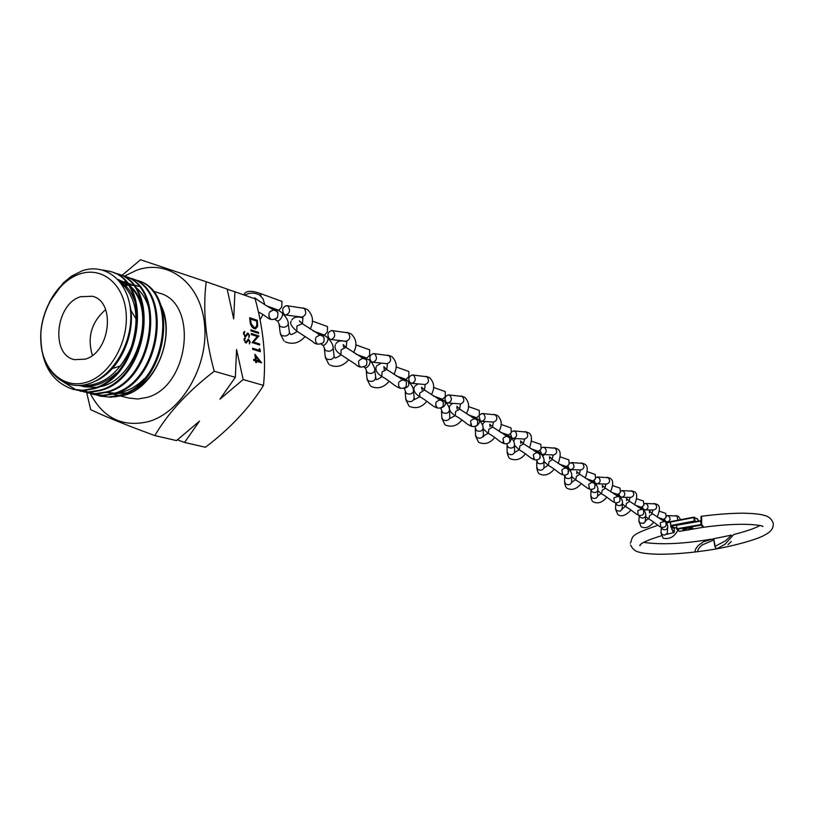 <?xml version="1.0" encoding="UTF-8"?>
<svg xmlns="http://www.w3.org/2000/svg" width="814" height="814" viewBox="0 0 814 814"><rect width="100%" height="100%" fill="white"/><g stroke="black" fill="none" stroke-linecap="round" stroke-linejoin="round"><path stroke-width="1.22" d="M80.627 296.703C55.393 303.998 50.326 355.057 74.522 359.656L85.175 359.167C110.338 352.533 116.056 301.475 92.369 296.265L80.627 296.703M105.637 309.625C91.433 322.029 87.017 337.271 92.389 355.362M112.261 368.569L120.838 365.801M122.945 286.141L125.519 285.653M162.352 309.89C174.033 338.197 156.654 381.949 130.108 391.453M152.686 290.944L158.964 293.02C198.881 302.36 189.275 387.088 146.744 397.456L137.922 399.013L128.612 398.005M206.196 281.746L227.167 289.082L233.71 318.895L234.931 291.799L255.148 298.87C263.522 329.263 266.3 358.099 263.482 385.388C249.633 407.733 230.291 428.357 205.443 447.262L184.544 442.44L199.491 421.153L176.516 440.588L154.833 435.582C168.111 412.912 187.912 391.473 214.245 371.255C205.454 339.214 202.778 309.381 206.196 281.746L140.527 259.747L121.958 275.437M124.349 276.18L136.487 270.289C168.529 258.537 201.099 283.455 204.599 324.857C208.598 366.107 181.715 412.088 148.687 421.55C122.833 427.686 103.358 418.335 90.262 393.488L93.651 394.464M102.554 269.973L109.941 271.367C153.083 281.247 141.046 376.892 92.745 388.543L82.906 390.262L73.168 389.367C50.987 381.807 40.222 362.912 40.873 332.672L40.985 331.471M109.941 271.367L110.897 271.693C154.029 281.563 142.012 377.147 93.732 388.787L83.893 390.506L73.311 389.397M114.184 272.934L116.606 273.596C159.676 283.476 147.741 378.683 99.552 390.262L88.329 392.002L76.699 390.11M116.606 273.596L117.562 273.921C160.612 283.791 148.697 378.948 100.529 390.506L90.71 392.216L80.159 391.107M120.818 275.152L123.219 275.804C166.209 285.683 154.375 380.474 106.298 391.961L95.096 393.691L83.516 391.809M123.219 275.804L124.166 276.119C167.145 285.999 155.321 380.728 107.265 392.206L97.477 393.905L86.935 392.786M127.391 277.34L129.772 277.991C172.68 287.861 160.938 382.234 112.983 393.65L103.215 395.329L93.529 394.434M130.708 278.307C173.606 288.176 161.884 382.488 113.94 393.895L104.172 395.573L94.495 394.668M133.913 279.517L136.264 280.169C179.1 290.028 167.45 383.984 119.607 395.319L108.455 397.029L96.958 395.156M137.19 280.474C180.016 290.344 168.386 384.239 120.553 395.563L110.806 397.232L100.315 396.113M76.221 389.947L63.441 381.98M100.254 396.103L97.446 395.228M49.359 302.391C56.939 287.82 66.84 278.419 79.029 274.196L78.989 274.247C101.536 265.873 123.962 283.76 126.129 313.125C128.653 342.368 109.9 375.061 86.854 382.142C63.828 389.662 42.603 370.563 40.883 342.073C38.838 313.685 56.4 282.204 78.989 274.247C56.644 281.807 38.97 312.922 40.832 341.076C41.88 370.869 64.103 391.442 88.065 383.954C112.851 377.106 133.109 342.429 130.647 311.803C128.551 280.942 105.321 262.444 81.919 270.909L71.479 276.18L63.177 282.997L49.623 301.862M160.918 305.342C176.475 335.053 156.064 386.589 125.305 395.004L114.499 396.896M126.078 392.816L113.797 393.935M243.437 333.679L244.454 331.379L244.037 333.872L245.401 335.968L247.995 333.068L249.552 335.704L248.799 337.759L248.952 335.419L248.097 333.882L245.614 336.782L243.437 333.679M259.29 348.565L260.144 349.501L260.348 351.689L252.696 349.298L252.594 348.229L259.473 350.376L259.29 348.565M250.834 329.833L258.486 332.326L258.587 333.384L250.936 330.891L250.834 329.833M236.569 349.532L235.338 377.309L219.933 399.196L243.152 379.548L236.569 349.532M243.152 379.548L263.482 385.388M214.245 371.255L235.338 377.309M250.03 321.377L249.684 317.714L257.326 320.278L257.641 326.282L255.647 328.795L254.344 328.632C251.862 327.594 250.427 325.173 250.03 321.377M251.292 334.534L251.19 333.475L258.832 335.948L253.592 342.053L259.605 343.956L259.707 345.024L252.055 342.592L257.305 336.477L251.292 334.534M254.894 354.273L261.62 362.83L256.318 361.223L256.451 362.596L255.667 362.362L255.535 360.989L253.754 360.449L253.653 359.381L255.433 359.92L254.894 354.273M244.017 339.876L245.045 337.556L244.617 340.069L245.991 342.155L248.575 339.245L250.142 341.87L249.389 343.935L249.542 341.585L248.677 340.048L246.204 342.969L244.017 339.876M86.162 390.344L90.69 409.646C105.128 416.565 126.516 425.203 154.833 435.582M234.931 291.799L227.187 289.184M177.483 439.835L184.544 442.44M137.352 321.031L130.789 310.246M249.766 318.569L256.074 320.675L257.326 320.278M256.573 326.618L257.641 326.282M256.329 327.045L255.342 328.805M253.144 328.022L254.558 327.92M256.644 321.062L250.57 319.037L251.221 323.83L254.243 327.574L255.23 327.696L256.858 325.427L256.644 321.062M249.837 319.281L250.57 319.037M253.052 327.95L254.243 327.574M250.498 324.064L251.221 323.83M250.916 330.667L257.234 332.723L258.486 332.326M251.261 334.31L257.58 336.345L258.832 335.948M257.58 336.345L258.852 336.172M257.611 336.569L252.34 342.45L253.592 342.053M252.34 342.45L258.353 344.353L259.605 343.956M259.401 349.725L260.144 349.501M258.954 350.539L259.015 351.272M252.666 349.043L258.211 350.773L259.473 350.376M258.994 361.335L259.747 362.261M255.576 361.457L256.318 361.223M253.734 360.175L255.433 359.92M254.914 360.073L258.282 361.558L259.544 361.172L255.881 356.613L256.217 360.154L259.544 361.172M255.138 356.837L255.881 356.613M254.955 360.551L256.217 360.154M243.518 332.509L244.821 332.224M243.488 334.045L244.037 333.872M244.465 336.172L245.187 335.938M244.485 336.202L245.258 335.958M247.09 333.364L247.995 333.068M248.952 335.897L249.552 335.704M246.5 334.513L247.405 334.228M245.94 335.551L246.937 335.236M245.543 335.928L245.106 336.681M244.098 338.695L245.411 338.41M244.068 340.242L244.617 340.069M245.045 342.358L245.777 342.134M245.065 342.389L245.828 342.145M247.69 339.53L248.575 339.245M249.542 342.063L250.142 341.87M247.09 340.69L247.985 340.394M246.54 341.727L247.517 341.412M246.123 342.114L245.686 342.867M94.495 381.491C119.882 371.55 137.169 332.102 129.64 304.06M79.019 385.51L79.019 385.51C91.951 388.268 104.416 384.116 116.422 373.046M136.264 305.942C133.028 293.813 127.167 285.276 118.671 280.321M142.999 308.547C140.242 297.69 135.287 289.621 128.124 284.34M126.618 283.313L117.867 279.436L127.666 284.717M119.119 279.853L117.959 279.538M149.674 311.141C146.978 300.152 142.023 291.972 134.809 286.599M133.303 285.551L126.465 282.275M106.512 392.429L114.55 393.142M116.524 393.02C126.414 392.073 135.724 387.271 144.444 378.591M138.756 286.345L136.213 285.704M135.358 285.541L133.822 285.317M131.878 285.154L129.161 285.134M128.012 285.205L122.863 286.009M78.907 385.419C101.424 387.179 118.875 374.43 131.268 347.171C140.273 318.162 136.406 296.265 119.658 281.491M79.68 385.388L80.383 385.653M81.217 385.948L84.127 386.792L96.001 387.413M98.606 386.986C136.884 381.766 158.191 309.88 129.507 286.325M137.464 285.907L135.429 285.348M134.595 285.165L133.537 284.971M132.743 284.859L132.021 284.768M131.146 284.676L128.449 284.585M127.533 284.605L122.375 285.236M731.42 535.103L725.671 540.75L714.855 546.428L713.654 538.756L703.561 541.707L698.32 545.451C695.492 548.799 694.546 550.976 695.482 551.963L704.985 550.691C732.274 547.008 759.818 538.553 765.14 534.778C771.306 531.695 773.961 527.686 773.107 522.761C771.234 518.498 768.06 515.995 763.563 515.231C760.398 514.143 753.733 513.461 743.558 513.186C731.104 513.207 717.124 514.234 701.627 516.269L701.688 525.813L701.037 525.193L677.177 529.293L679.507 531.349L685.337 530.352M702.38 525.925L701.688 525.813M702.757 525.671L703.51 527.258C744.698 521.652 762.952 525.549 762.972 526.536M691.635 529.273L703.215 527.289L702.808 526.841M700.355 521.153L676.495 525.274L677.014 528.724L700.874 524.613L700.844 520.655L702.014 525.152M701.159 520.533L701.403 517.012M701.2 521.367L700.864 520.665L676.088 525.406M701.058 520.858L701.648 520.299M759.798 525.569C755.311 528.205 746.611 531.196 733.689 534.554L724.908 544.403L716.981 548.656L718.691 548.433L716.819 548.768L715.303 547.486L713.97 539.947L702.187 544.932C698.656 548.117 697.272 550.345 698.046 551.638C683.292 553.428 670.054 554.303 658.333 554.253C648.962 553.947 642.877 553.317 640.048 552.36C635.663 551.699 632.509 549.236 630.596 544.963M671.072 525.468L694.362 521.011L693.843 517.551L670.563 522.028L670.777 526.098L671.835 526.322L671.479 526.933C673.249 533.119 674.175 533.608 674.246 528.378L674.257 528.449M727.96 544.647L731.328 541.503M666.615 534.34L673.361 532.702L670.817 526.444M676.403 527.594L674.45 527.971M673.361 532.702C674.206 533.251 674.511 531.817 674.267 528.398L670.787 527.024M692.765 528.042L687.494 527.818L682.783 529.863M688.054 530.097L692.826 528.418L687.565 528.296L682.804 529.975L688.034 530.097M688.115 518.233L682.397 519.342M276.139 320.116L276.322 320.238C279.11 323.626 285.236 313.248 281.278 312.281L281.095 312.159C279.243 310.47 276.231 309.442 272.059 309.086M269.098 316.381L268.813 315.863M272.252 309.198L275.681 309.88L277.757 312.851M288.115 322.904L288.319 324.165C286.681 327.228 283.944 327.971 280.097 326.404L277.9 321.489M284.249 314.448L285.775 314.998C289.886 313.258 290.618 310.317 287.973 306.176L286.477 305.637C282.356 307.356 281.613 310.297 284.249 314.448M266.687 305.891L278.856 310.297L281.715 307.02L282.01 301.424L260.419 293.549L260.938 296.103M364.143 367.114L364.224 367.165C366.911 370.37 372.639 360.836 368.854 359.829L368.274 359.503M361.274 357.366L364.397 357.987L365.944 359.757M374.674 369.536L374.806 370.645C373.331 373.463 370.828 374.135 367.297 372.649L365.333 368.02M371.367 361.701L372.924 362.23C376.79 360.612 377.452 357.906 374.918 354.09L373.392 353.561C369.515 355.169 368.834 357.875 371.367 361.701M356.237 354.304L366.778 358.079L369.607 355.148L369.698 349.857L355.749 344.841M321.784 344.485L321.957 344.607C324.705 347.904 330.626 337.963 326.75 336.976L326.17 336.64M318.488 334.218L321.764 334.859L323.555 337.108M333.048 347.11L333.221 348.29C331.664 351.231 329.049 351.933 325.366 350.417L323.28 345.635M329.477 338.98L331.023 339.519C335.012 337.841 335.704 335.022 333.119 331.054L331.603 330.515C327.604 332.173 326.892 335.002 329.477 338.98M313.197 331.033L324.511 335.103L327.36 332.01L327.543 326.577L312.322 321.062M403.948 388.349C408.526 387.301 409.859 384.869 407.946 381.054L407.376 380.728M400.987 378.846L403.958 379.436L405.301 380.871M413.339 390.364L413.451 391.412C412.037 394.118 409.635 394.749 406.247 393.315L404.405 388.838M410.266 382.794L411.833 383.323C415.588 381.756 416.219 379.151 413.746 375.488L412.199 374.959C408.435 376.516 407.794 379.131 410.266 382.794M396.174 375.895L406.023 379.395L408.832 376.617L408.832 371.479L396.021 366.9M441.208 408.007C445.339 406.155 446.387 403.754 444.342 400.814L443.783 400.488M437.932 398.829L440.771 399.399L441.941 400.58M449.359 409.768L449.44 410.755C448.087 413.359 445.777 413.95 442.521 412.545L440.801 408.221M446.489 402.442L448.076 402.961C451.709 401.444 452.319 398.931 449.888 395.411L448.331 394.892C444.688 396.398 444.068 398.911 446.489 402.442M433.333 395.991L442.562 399.247L445.329 396.601L445.258 391.605L433.475 387.413M476.312 426.119C479.639 423.575 480.301 421.286 478.317 419.261L477.767 418.935M472.405 417.48L475.111 418.03L476.129 418.996M482.987 427.889L483.038 428.815C481.746 431.308 479.527 431.878 476.394 430.514L474.969 426.689M479.039 415.954L480.301 420.777L481.898 421.296C485.429 419.821 485.999 417.389 483.628 414L482.061 413.492L479.466 415.059M467.999 414.733L476.658 417.775L479.385 415.252L479.253 410.378L468.396 406.542M509.442 442.541C511.548 439.733 511.772 437.718 510.103 436.508L509.554 436.192M504.639 434.91L508.109 436.253M514.448 444.841L514.489 445.716C513.237 448.117 511.1 448.656 508.089 447.324L506.847 443.986M510.51 433.964L511.945 437.942L513.542 438.451C516.961 437.016 517.521 434.666 515.201 431.4L513.614 430.891L511.558 431.837M500.396 432.254L508.547 435.103L511.243 432.692L511.05 427.94L501.027 424.42M540.242 457.539L539.356 452.36M534.839 451.241L538.085 452.452M543.956 460.734L543.986 461.558C542.775 463.868 540.72 464.377 537.81 463.085L536.66 460.144M540.16 450.549L541.605 454.029L543.213 454.538C546.53 453.133 547.059 450.854 544.79 447.71L543.203 447.212L541.503 447.863M530.769 448.677L538.43 451.343L541.096 449.033L540.852 444.413L531.593 441.168M568.711 471.693L567.348 467.562M563.196 466.585L566.249 467.674L565.557 466.941L567.755 469.149M571.682 475.671L571.693 476.444C570.533 478.673 568.548 479.161 565.73 477.899L564.631 475.264M569.251 468.966L571.092 469.637C574.318 468.274 574.816 466.066 572.598 463.034L569.596 463.003M559.279 464.102L566.513 466.605L569.139 464.387L568.854 459.869L560.266 456.878M568.04 466.035L569.027 468.752M595.238 485.215L593.691 481.868M589.875 481.013L592.755 482.01M597.791 489.733L597.791 490.455C596.662 492.612 594.739 493.07 592.022 491.839L590.954 489.438M595.553 483.251L597.334 483.862C600.457 482.519 600.936 480.392 598.768 477.462L596.001 477.299M586.09 478.601L592.938 480.962L595.522 478.825L595.197 474.43L587.24 471.662M594.301 480.555L595.207 482.926M620.115 498.158L618.976 495.594L614.092 494.027M615.018 494.607L617.745 495.533M622.415 502.991L621.489 505.006L619.179 505.698L616.819 504.985L615.76 502.757M620.339 496.713L622.069 497.273C625.111 495.96 625.559 493.884 623.443 491.056L620.879 490.822M611.365 492.277L617.846 494.495L620.4 492.45L620.034 488.146L612.647 485.592M619.078 494.21L619.912 496.306M643.559 510.51L642.307 508.251L637.789 506.837M638.756 507.448L641.34 508.312M645.665 515.516L644.769 517.439L642.531 518.111L640.242 517.409L639.204 515.313M643.813 509.462L645.441 509.94C648.392 508.648 648.819 506.644 646.743 503.907L644.373 503.601M635.225 505.179L641.371 507.285L643.884 505.311L643.498 501.109L636.629 498.748M642.48 507.081L643.253 508.954M665.71 522.293L664.489 520.288L660.205 518.956M661.202 519.586L663.654 520.39M667.673 527.37L666.788 529.212L664.621 529.843L662.403 529.161L661.365 527.116M665.883 521.428L667.551 521.916C670.41 520.655 670.828 518.701 668.793 516.056L666.574 515.71M657.783 517.389L663.624 519.373L666.096 517.47L665.679 513.359L659.289 511.172M664.621 519.24L665.343 520.919M256.817 322.883L257.55 322.639M249.959 320.635L250.702 320.39M700.874 524.613L701.454 524.613L701.037 525.193L700.874 524.613M676.505 524.857L676.597 528.866L676.505 524.857L700.803 520.675M679.527 531.349L685.398 530.352M677.177 529.293L676.597 528.876L677.177 529.293M670.543 521.886L670.777 526.017M697.913 519.474L698.158 521.113L697.893 519.454L694.464 517.531L694.983 520.991L695.919 521.499M670.624 521.611L693.854 517.144M694.79 521.693L686.1 523.199M676.149 525.101L670.797 526.129M671.835 526.322L674.603 527.767M670.604 521.601L693.884 517.134L697.639 519.098M694.576 521.581L694.983 520.991L694.576 521.581M301.526 317.033L301.984 317.084C306.074 315.374 306.807 312.464 304.161 308.364L286.935 305.698M289.336 331.817L289.479 332.957C287.851 336.019 285.124 336.762 281.298 335.195L280.23 332.957L279.192 325.315M277.421 317.633L276.658 318.427M269.587 312.22L270.594 311.101M273.891 310.063L276.679 311.172L276.17 310.226M386.64 363.654L387.067 363.695C390.923 362.098 391.585 359.412 389.061 355.647L373.819 353.612M375.427 377.604L375.508 378.602C374.043 381.41 371.55 382.081 368.03 380.596L366.961 378.347L366.31 371.398M359.076 360.541C361.731 358.567 363.349 357.977 363.909 358.75L345.95 347.395L341.127 349.806L340.913 354.701L355.738 364.387C358.526 367.572 362.067 367.918 366.361 365.425C367.267 362.118 367.002 360.073 365.567 359.3L363.064 358.353M345.696 341.229L346.143 341.28C350.112 339.621 350.803 336.833 348.229 332.906L332.041 330.576M334.015 355.576L334.137 356.644C332.59 359.584 329.985 360.287 326.322 358.76L325.244 356.522L324.41 349.237M302.228 323.697L296.937 326.017L296.815 331.156L312.332 341.29C315.384 344.658 319.139 345.044 323.585 342.45C324.511 339.021 324.267 336.925 322.853 336.172L320.217 335.144M424.694 384.503L425.112 384.534C428.846 382.987 429.477 380.403 427.004 376.78L412.606 375M413.909 398.066L413.97 399.002C412.566 401.699 410.175 402.33 406.797 400.895L405.728 398.636L405.24 391.992M399.033 382.02C401.658 380.118 403.225 379.548 403.744 380.321L386.65 369.485L382.081 371.856L381.807 376.526C392.959 382.285 398.84 392.236 406.044 386.731C406.685 382.56 406.41 380.565 405.209 380.769L402.828 379.873M460.154 403.917L460.551 403.958C464.173 402.452 464.774 399.959 462.362 396.469L448.728 394.922M449.755 417.134L449.796 417.999C448.453 420.604 446.153 421.194 442.908 419.79L441.839 417.541L441.493 411.172M435.826 402.727C435.775 405.86 436.141 407.346 436.945 407.173L435.673 405.25M425.183 384.534L424.481 390.018L419.698 393.152L419.821 396.825C430.677 402.431 435.999 411.833 442.969 406.552C443.589 402.503 443.294 400.569 442.083 400.732L443.416 402.686M439.814 399.898L442.083 400.732L441.127 399.664M493.284 422.059L493.66 422.09C497.171 420.624 497.751 418.213 495.39 414.865L482.448 413.522M483.231 434.941L483.262 435.755C481.969 438.247 479.761 438.817 476.638 437.444L475.569 435.195L475.345 429.08M470.512 421.316L471.571 425.641L470.502 424.226M470.868 420.635C473.372 418.854 474.867 418.335 475.335 419.088L459.768 409.177L455.647 411.457L455.25 415.74C450.346 412.515 448.524 409.33 449.776 406.186M474.318 418.579L476.475 419.363L477.615 420.818M523.29 443.599L524.654 439.061C528.062 437.637 528.612 435.307 526.302 432.081L513.99 430.921M514.57 451.607L514.58 452.36C513.339 454.772 511.212 455.301 508.201 453.968L507.142 451.729L507.03 445.838M502.94 438.695L503.937 442.897L503.042 441.819M503.276 438.054C505.698 436.335 507.153 435.836 507.631 436.579L492.724 427.065L488.797 429.304L488.359 433.414C484.747 430.575 482.946 428.632 482.956 427.574M506.562 436.029L509.595 437.912M553.388 454.975L553.734 454.995C557.041 453.602 557.559 451.353 555.301 448.229L543.559 447.232M543.966 467.246L543.966 467.948C542.765 470.258 540.71 470.767 537.81 469.475L536.762 467.236L536.752 461.558M533.312 454.975L534.269 459.065L533.496 458.201M533.638 454.375C535.978 452.706 537.403 452.228 537.891 452.95L523.585 443.823L519.841 446.011L519.352 449.969L514.519 445.289M536.782 452.391L539.58 453.998M580.728 469.953L581.064 469.963C584.269 468.61 584.767 466.422 582.559 463.41L571.336 462.556M571.601 481.939L571.581 482.59C570.421 484.818 568.447 485.307 565.638 484.035L564.59 481.817L564.672 476.332M561.833 470.258L562.739 474.247L562.077 473.534M562.128 469.688C564.458 468.07 565.842 467.612 566.29 468.335L552.543 459.544L548.962 461.691L548.443 465.496L544.006 461.416C544.454 458.974 543.08 456.054 539.896 452.686M565.15 467.735L567.043 468.416C568.141 468.142 568.477 469.902 568.08 473.707C562.271 478.327 558.007 470.492 548.443 465.496M606.481 484.055L606.806 484.065C609.92 482.733 610.388 480.616 608.231 477.706L597.496 476.984M597.608 495.767L597.588 496.377C596.469 498.524 594.556 498.992 591.849 497.751L590.811 495.543L590.964 490.242M588.644 484.625L589.519 488.532L588.929 487.922M588.939 484.096C591.198 482.529 592.551 482.092 592.999 482.794L579.771 474.318L576.343 476.434L575.793 480.097L571.693 476.475M591.829 482.183L594.251 483.424M630.779 497.354L631.084 497.364C634.106 496.062 634.564 494.006 632.447 491.198L622.15 490.588M622.15 508.811L620.4 511.151L616.564 510.693L615.537 508.496L615.76 503.357M613.919 498.178L614.234 501.444M614.194 497.68L618.162 496.418L605.423 488.237L602.126 490.313L601.546 493.854L597.781 490.608M616.981 495.787L619.23 496.886M653.734 509.93L654.029 509.93C656.969 508.658 657.397 506.654 655.331 503.937L645.441 503.439M645.339 521.143L643.63 523.371L639.916 522.924L638.898 520.736L639.183 515.761M637.769 510.958L638.105 514.204M629.68 501.414L626.454 503.408L625.854 506.827L622.384 503.917M640.71 508.628L642.816 509.615M677.991 520.187L676.983 516.005L667.47 515.588M667.358 533.943L667.246 533.292L664.712 535.144L662.016 534.483L661.009 532.315L661.355 527.492M660.327 523.046L660.663 526.251M652.543 513.827L649.45 515.791L648.829 519.088L645.624 516.452M663.156 520.777L665.14 521.672M80.016 391.066L80.993 391.31M86.803 392.755L87.77 392.999M100.193 396.092L101.15 396.326M73.168 389.367L74.155 389.611M109.748 393.254L112.22 393.874M113.177 394.118L118.844 395.543M119.79 395.787L129.365 398.199M255.23 327.696L253.978 328.103M245.401 335.968L244.526 336.243M245.991 342.155L245.106 342.429M124.461 281.613L125.519 281.959M691.585 529.293L703.225 527.289M676.831 529.232L679.039 531.186M701.149 520.502C700.844 517.124 700.986 515.72 701.587 516.279M702.36 525.895L703.51 527.248M731.298 535.134L713.725 538.746M711.049 539.204C683.801 543.854 661.344 544.912 643.681 542.368M630.382 543.192C633.658 536.121 627.981 535.622 658.088 525.234M666.849 522.873L670.197 522.059M641.147 543.976L639.885 545.685C639.784 545.329 638.878 542.653 662.006 535.592M674.389 527.991L676.414 527.604M670.237 521.886L670.777 526.078M684.859 530.362L691.442 529.334M244.841 295.268C249.298 292.511 254.161 292.399 259.452 294.943L263.014 298.738L264.774 304.69M262.871 314.804L260.063 319.78M303.103 307.885L307.346 309.483C313.105 315.191 314.031 321.723 310.144 329.09M283.974 340.873L280.392 334.106M302.9 317.725L302.432 323.84M297.202 331.43C292.918 334.157 290.71 335.083 290.567 334.228L289.479 332.957L288.319 324.165M270.472 318.366L270.411 318.355C269.454 318.508 268.976 316.829 268.966 313.319M276.679 311.172C278.093 311.966 278.317 314.123 277.35 317.623C269.373 322.67 268.6 316.707 258.404 312.016M302.177 317.145L285.775 314.998M244.149 294.23C246.184 290.598 251.607 290.364 260.419 293.549M269.434 312.352C272.314 310.215 274.023 309.554 274.552 310.368C269.292 307.682 262.617 303.49 254.548 297.771M304.924 336.701C299.216 343.162 292.613 344.851 285.134 341.768M281.278 312.281C286.04 316.656 288.4 320.574 288.339 324.033M276.322 320.238L274.918 319.464M277.93 312.8L276.302 310.348M387.932 355.158L391.799 356.563C396.886 361.538 397.578 367.49 393.864 374.409M370.37 385.856L367.053 379.344M387.433 363.99L386.752 369.556M381.898 376.597C378.378 379.131 376.424 380.077 376.037 379.416L374.806 370.645M359.961 366.076L359.91 366.097C359.045 366.269 358.628 364.692 358.659 361.375M340.74 354.568C336.07 351.506 334.269 348.26 335.358 344.841M368.661 359.696L360.877 357.132M387.026 363.695L372.924 362.23M364.764 358.252L365.567 359.3M335.897 343.691C337.881 340.791 341.504 340.14 346.774 341.758M345.95 347.395L343.203 344.597L343.793 347.415M389.021 381.471C383.75 387.566 377.808 389.245 371.194 386.487M368.854 359.829C369.8 358.252 376.099 369.434 374.827 370.523M366.076 359.778L364.855 358.323M347.13 332.417L351.17 333.913C356.583 339.123 357.387 345.36 353.581 352.604M328.815 364.224L325.366 357.59M346.764 341.727L346.184 347.568M341.147 354.863C336.996 357.57 334.92 358.506 334.93 357.682L334.137 356.644L333.221 348.29M316.961 343.152L316.9 343.152C315.873 343.06 315.425 341.442 315.557 338.278M296.611 331.003C291.371 326.455 289.581 323.189 291.229 321.204M326.556 336.843C324.847 335.256 322.059 334.32 318.182 334.045M346.194 341.28L331.023 339.519M322.181 335.164L322.853 336.172M291.819 319.922C293.864 316.941 297.578 316.259 302.961 317.867M316.005 337.383C318.762 335.337 320.421 334.707 320.97 335.5L302.045 323.555L299.389 320.808L300.061 321.917M348.555 359.93C342.979 366.219 336.731 367.908 329.792 364.977M326.75 336.976C331.064 340.995 333.221 344.729 333.231 348.168M321.957 344.607L321.265 344.22M323.697 337.088L322.283 335.256M425.854 376.292L429.558 377.615C434.371 382.56 434.961 388.247 431.328 394.698M408.964 405.952L405.789 399.572M419.79 396.805L414.245 399.623M399.857 387.332L399.816 387.372C398.87 387.311 398.473 385.785 398.636 382.804M381.654 376.414C376.913 373.29 375.122 370.075 376.272 366.768M407.753 380.921C406.451 379.589 404.029 378.795 400.488 378.561M425.01 384.523L411.833 383.323M414.418 399.705L413.451 391.412M404.283 379.67L405.209 380.769M376.76 365.73L381.41 363.115M386.192 363.604L387.322 363.899M386.65 369.485L383.842 366.656L384.259 369.637M426.648 401.495C421.876 407.315 416.219 408.974 409.676 406.481M407.946 381.054C411.915 384.92 413.756 388.339 413.461 391.3M405.433 380.962L404.355 379.731M461.182 395.98L464.743 397.232C469.322 402.096 469.831 407.56 466.259 413.604M444.922 424.654L441.89 418.416M460.47 403.948L459.645 409.086M455.118 415.649L449.898 418.477M449.877 418.437L449.44 410.755M419.688 396.723C414.896 393.549 413.105 390.364 414.306 387.159M444.149 400.671L437.362 398.494M460.409 403.937L448.076 402.961M441.066 399.613L442.083 400.732M414.764 386.223L418.07 383.893M436.202 402.004C438.797 400.152 440.323 399.613 440.791 400.376L424.491 390.028L421.621 387.179L421.978 390.028M461.742 420.177C457.234 425.814 451.841 427.452 445.543 425.122M444.342 400.814C448.087 404.538 449.796 407.814 449.45 410.643M494.179 414.377L497.619 415.557C501.984 420.055 502.411 425.295 498.901 431.278M478.5 442.124L475.6 436.019M493.416 422.079L492.511 426.912M488.135 433.252L483.313 436.08L483.597 436.64L483.038 428.815M475.376 418.213L476.475 419.363C477.543 419.017 477.859 420.909 477.411 425.04C470.472 430.077 465.944 421.214 455.25 415.74M478.113 419.118L471.754 417.083M493.488 422.079L481.898 421.296M450.193 405.331L452.635 403.327M459.768 409.177L456.847 406.298L457.153 409.035M494.525 437.637C490.089 443.172 484.93 444.8 479.039 442.521M478.317 419.261C481.857 422.842 483.435 425.987 483.058 428.703M476.241 419.108L475.427 418.254M525.071 431.593L528.398 432.712C532.041 434.361 532.397 439.407 529.476 447.832M509.93 458.475C509.035 458.424 508.109 456.43 507.153 452.492M519.047 449.745L514.601 452.533M514.621 452.645L514.489 445.716M507.458 435.612L508.638 436.782C509.717 436.467 510.042 438.308 509.605 442.317C502.869 447.171 498.779 438.746 488.359 433.414M482.61 425.376L482.916 423.972M509.89 436.365L503.917 434.473M524.46 439.051L513.542 438.451M483.302 423.199L485.113 421.51M492.724 427.065L489.763 424.175L490.018 426.801M525.244 453.988C521.174 459.279 516.229 460.887 510.398 458.821M510.103 436.508C513.461 439.977 514.926 443.009 514.509 445.604M508.18 436.324L507.509 435.643M554.049 447.751L557.275 448.809C560.826 450.518 561.131 455.372 558.17 463.38M539.407 473.809C538.461 473.687 537.576 471.733 536.762 467.948M553.184 454.965L552.177 459.269M548.066 465.221L543.966 467.948L543.986 461.558M538.125 452.482L538.756 453.093C539.947 452.92 540.282 454.721 539.763 458.506C533.506 463.207 529.324 455.138 519.352 449.969M513.776 441.188L513.96 440.639M539.682 452.543L534.055 450.773M553.53 454.985L543.213 454.538M514.306 439.936L515.628 438.563M523.585 443.823L520.594 440.923L520.807 443.447M554.069 469.342C549.531 474.582 544.79 476.17 539.824 474.114M581.298 462.932L584.421 463.949C587.881 465.547 588.135 470.227 585.154 477.991M567.114 488.217C566.066 487.962 565.221 486.05 564.59 482.478M580.372 469.943L579.334 474.002M575.345 479.782L571.611 482.407M567.673 467.735L562.362 466.066M580.85 469.953L571.092 469.637M571.55 482.753L571.693 476.444M543.416 455.647L544.342 454.578M552.543 459.544L549.521 456.634L549.704 459.065M581.176 483.77C576.678 488.96 572.12 490.527 567.49 488.481M567.887 467.877C570.919 471.143 572.201 473.962 571.713 476.343M606.949 477.238L609.981 478.194C613.349 479.833 613.553 484.35 610.581 491.758M593.213 501.78C592.154 501.505 591.34 499.633 590.791 496.164M605.982 484.045L604.924 487.881M601.058 493.488L597.629 496.021M592.714 481.98L593.65 482.824C594.841 482.763 595.197 484.493 594.708 488.003C589.051 492.46 585.134 484.971 575.793 480.097M594.016 482.03L588.99 480.464M606.593 484.055L597.334 483.862M597.557 496.52L597.791 490.455M570.777 470.421L571.387 469.647M579.771 474.318L576.729 471.418L576.882 473.768M606.715 497.374C602.411 502.411 598.015 503.958 593.538 502.024M594.23 482.183C597.12 485.348 598.31 488.074 597.812 490.364M631.145 490.73L634.106 491.646C637.362 492.816 637.525 497.181 634.574 504.751M617.826 514.58L615.506 509.076M630.138 497.354L629.069 500.986M625.315 506.43L622.161 508.862M617.358 495.187L618.721 496.398C619.902 496.357 620.268 498.046 619.81 501.475C614.194 505.759 610.734 498.616 601.546 493.854M630.87 497.364L622.069 497.273M622.089 509.513L622.395 503.673M605.423 488.237L602.37 485.337L602.492 487.606M630.809 510.205C625.976 515.455 621.743 516.982 618.121 514.794M619.067 495.665C621.835 498.748 622.944 501.383 622.415 503.581M654.008 503.469L656.908 504.354C660.073 505.453 660.195 509.686 657.254 517.043M641.086 526.668L638.868 521.275M652.97 509.93L651.902 513.369M648.239 518.66L645.349 520.98M640.994 508.007L642.378 509.218C643.589 509.208 643.955 510.866 643.498 514.183C638.013 518.335 634.839 511.477 625.854 506.827M653.815 509.93L645.441 509.94M645.278 521.794L645.644 516.157M638.034 510.49L641.92 509.279L629.619 501.383L626.556 498.483L626.658 500.681M653.591 522.344C649.48 527.238 645.4 528.744 641.351 526.861M642.521 508.404C645.166 511.406 646.214 513.96 645.665 516.066M675.651 515.537L678.479 516.381L680.667 519.668M663.095 538.115L660.968 532.824M663.502 520.268L664.763 521.336C665.964 521.336 666.351 522.964 665.893 526.21C660.266 530.138 657.773 523.677 648.829 519.088M671.367 521.876L667.551 521.916M667.246 533.292L667.643 527.971M660.571 522.598L664.377 521.438L652.492 513.797L649.419 510.907L649.501 513.034M677.879 530.158C674.541 536.711 669.698 539.428 663.329 538.288M664.712 520.451C667.246 523.371 668.223 525.854 667.663 527.879"/></g></svg>
